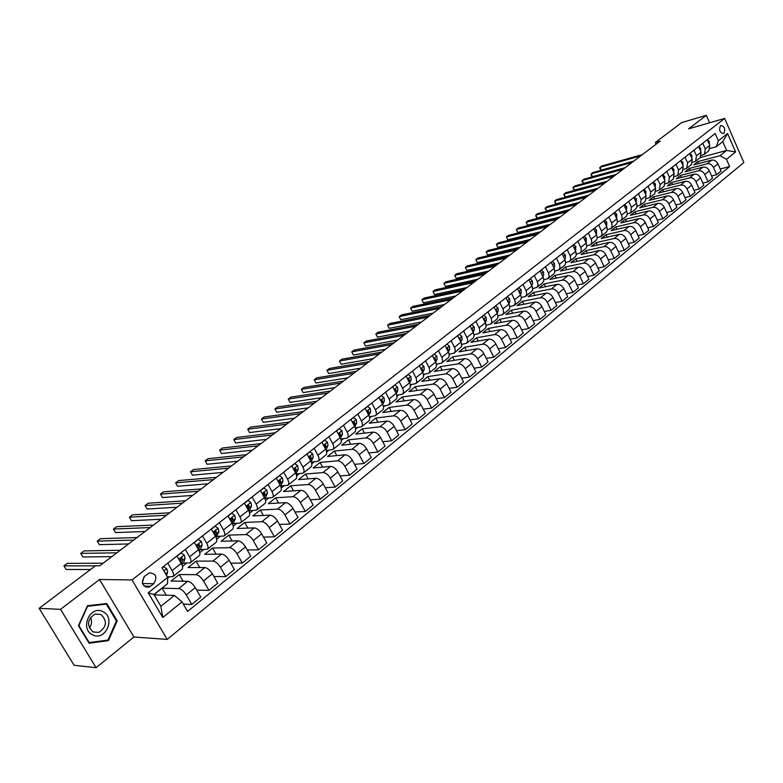 <?xml version="1.0" encoding="UTF-8"?>
<svg xmlns="http://www.w3.org/2000/svg" width="783" height="783" viewBox="0 0 783 783"><rect width="100%" height="100%" fill="white"/><g stroke="black" fill="none" stroke-linecap="round" stroke-linejoin="round"><path stroke-width="1.17" d="M720.507 125.681C718.755 129.958 719.743 132.611 723.463 133.619L723.864 133.384C725.606 129.097 724.618 126.454 720.889 125.456L720.507 125.681M167.21 639.417L743.85 162.541L724.647 118.419L132.014 579.929L167.21 639.417L133.922 637L99.539 579.508L60.536 609.35L96.084 667.684L133.922 637M96.084 667.684L74.091 665.286L39.15 608.332L60.536 609.35M39.15 608.332L95.457 565.766L99.793 565.757L660.216 141.106L655.332 142.506L656.105 144.219M150.542 586.242L153.732 583.717C157.628 577.14 156.169 573.528 149.377 572.882L144.649 576.229C140.715 582.806 142.154 586.438 148.966 587.103L150.542 586.242L144.141 586.115M182.008 601.882L162.795 617.503L148.222 592.8L167.689 577.374L167.513 583.697L153.928 594.512L160.877 606.306L174.374 595.432L182.008 601.882L187.597 611.445L729.648 166.564L720.223 168.991M700.325 157.51L726.604 150.453L722.748 141.625L716.259 146.783L718.363 140.823L715.163 133.511L162.022 567.675L167.689 577.374M718.363 140.823L727.573 133.511L735.599 151.912L726.477 159.331L729.648 166.564M709.594 122.774L706.325 115.316L681.67 122.598L655.332 142.506M706.325 115.316L688.649 128.843L724.647 118.419M99.539 579.508L132.014 579.929M716.259 146.783L710.23 148.427M702.782 143.23L705.277 148.887L704.367 154.3L701.529 155.308M693.973 150.14L696.498 155.837L695.607 161.259L692.71 162.277M685.047 157.148L687.591 162.874L686.72 168.325L683.765 169.343M675.983 164.264L678.567 170.019L677.706 175.48L674.692 176.518M666.803 171.467L669.406 177.261L668.574 182.742L665.491 183.78M657.485 178.778L660.118 184.612L659.306 190.103L656.154 191.16M648.03 186.197L650.702 192.06L649.9 197.58L646.689 198.637M638.448 193.724L641.14 199.616L640.367 205.156L637.078 206.223M628.72 201.358L631.441 207.289L630.687 212.839L627.33 213.916M618.844 209.11L621.8 215.54L622.172 218.291L620.87 220.649L617.435 221.726M608.831 216.979L611.817 223.439L612.198 226.199L610.906 228.558L607.393 229.644M598.662 224.956L601.677 231.465L602.078 234.234L600.796 236.593L597.204 237.689M588.336 233.06L591.39 239.598L591.811 242.387L590.539 244.746L586.849 245.852M577.864 241.281L580.947 247.868L581.378 250.668L580.125 253.026L576.347 254.132M567.225 249.63L570.347 256.256L570.797 259.065L569.544 261.434L565.678 262.54M556.419 258.106L559.581 264.771L560.041 267.6L558.808 269.969L554.844 271.084M545.448 266.719L548.658 273.424L549.128 276.262L547.904 278.631L543.842 279.746M534.309 275.469L537.549 282.213L538.038 285.061L536.825 287.43L532.665 288.555M522.995 284.346L526.274 291.139L526.783 293.997L525.579 296.375L521.312 297.491M511.495 293.371L514.813 300.202L515.341 303.08L514.147 305.448L509.772 306.574M499.808 302.541L503.175 309.412L503.665 312.73L502.539 314.678L498.047 315.803M487.946 311.859L491.352 318.769L491.861 322.107L490.745 324.054L486.126 325.17M475.878 321.324L479.333 328.283L479.862 331.63L478.756 333.578L474.009 334.693M463.614 330.955L467.314 338.462L467.666 341.31L466.57 343.257L461.696 344.373M451.155 340.732L454.894 348.298L455.266 351.156L454.189 353.104L449.178 354.21M438.48 350.686L442.062 357.772L442.659 361.159L441.602 363.106L436.444 364.212M425.59 360.797L429.231 367.941L429.847 371.338L428.8 373.276L423.495 374.372M412.484 371.083L416.174 378.267L416.81 381.683L415.783 383.621L410.312 384.707M399.154 381.546L403.108 389.298L403.558 392.205L402.54 394.143L396.912 395.209M385.598 392.195L389.601 399.996L390.003 403.323L387.976 405.271L383.269 405.897M371.798 403.02L375.38 409.822C376.701 412.572 376.701 414.54 375.37 415.734L369.39 416.762M357.762 414.041L361.384 420.882C362.735 423.652 362.744 425.629 361.433 426.804L355.257 427.821M343.473 425.257L347.153 432.147C348.513 434.927 348.543 436.904 347.241 438.079L340.869 439.067M328.929 436.669L332.658 443.609C334.047 446.408 334.096 448.395 332.804 449.559L326.217 450.509M314.12 448.297L317.908 455.275C319.307 458.094 319.376 460.081 318.104 461.236L311.291 462.146M299.047 460.13L302.884 467.157C304.313 469.996 304.401 471.983 303.138 473.128L296.091 473.999M283.691 472.178L287.586 479.255C289.035 482.113 289.142 484.109 287.899 485.235L280.754 486.047M268.05 484.452L272.004 491.587C273.482 494.455 273.61 496.451 272.386 497.567L265.261 498.301M252.116 496.96L256.129 504.135C257.636 507.032 257.783 509.028 256.57 510.134L249.483 510.79M235.889 509.694L239.96 516.927C241.487 519.834 241.653 521.84 240.469 522.936L233.403 523.514M219.338 522.682L223.478 529.964C225.024 532.89 225.22 534.897 224.055 535.973L217.028 536.472M202.484 535.915L206.683 543.245C208.258 546.201 208.474 548.208 207.329 549.265L200.331 549.676M185.287 549.412L189.555 556.791C191.16 559.757 191.395 561.773 190.269 562.82L183.32 563.134M167.758 563.173L172.094 570.601C173.728 573.587 173.992 575.603 172.886 576.631L167.396 576.865M154.134 594.865L174.374 595.432M154.016 594.659L162.12 588.209L178.69 588.552C181.284 588.982 183.809 591.106 186.276 594.933L191.806 604.427L183.32 604.114M183.163 581.24L179.268 574.556L171.076 581.074L187.714 581.299C190.308 581.71 192.833 583.824 195.28 587.632L200.771 597.086L191.806 604.427M179.268 574.556L195.965 574.673C198.569 575.065 201.084 577.159 203.511 580.957L208.963 590.382L196.719 590.108M199.782 567.558L196.093 561.157L188.057 567.558L204.813 567.558C207.417 567.939 209.932 570.014 212.35 573.792L217.752 583.188L208.963 590.382M196.093 561.157L212.898 561.059C215.521 561.411 218.026 563.476 220.424 567.244L225.788 576.601L213.906 576.503M216.108 554.149L212.594 548.012L204.715 554.295L221.579 554.08C224.202 554.423 226.708 556.468 229.086 560.217L234.411 569.544L225.788 576.601M212.594 548.012L229.517 547.699C232.15 548.022 234.646 550.058 237.014 553.787L242.299 563.085L230.76 563.134M232.14 540.994L228.802 535.112L221.06 541.268L238.032 540.847C240.665 541.161 243.161 543.177 245.519 546.896L250.756 556.165L242.299 563.085M228.802 535.112L245.823 534.583C248.465 534.887 250.951 536.884 253.291 540.593L258.498 549.823L247.281 550.009M247.898 528.094L244.707 522.437L237.112 528.496L254.181 527.869C256.824 528.143 259.31 530.13 261.639 533.82L266.797 543.03L258.498 549.823M244.707 522.437L261.825 521.723C264.478 521.987 266.954 523.954 269.264 527.634L274.393 536.805L263.479 537.109M263.372 515.449L260.328 510.007L252.87 515.948L270.037 515.126C272.69 515.38 275.166 517.328 277.456 520.998L282.546 530.14L274.393 536.805M260.328 510.007L277.534 509.097C280.197 509.332 282.663 511.27 284.943 514.92L289.994 524.033L279.374 524.444M278.572 503.029L275.665 497.792L268.344 503.626L285.589 502.617C288.252 502.843 290.718 504.771 292.989 508.402L298 517.485L289.994 524.033M275.665 497.792L292.959 496.696C295.631 496.902 298.088 498.82 300.339 502.441L305.321 511.495L294.976 512.004M293.508 490.843L290.738 485.793L283.534 491.528L300.868 490.334C303.54 490.53 305.996 492.429 308.228 496.04L313.171 505.055L305.321 511.495M290.738 485.793L308.101 484.52C310.782 484.706 313.229 486.586 315.451 490.187L320.364 499.172L310.274 499.779M308.199 478.883L305.536 474.009L298.46 479.636L315.872 478.276C318.554 478.442 320.991 480.322 323.203 483.904L328.077 492.859L320.364 499.172M305.536 474.009L322.978 472.57C325.659 472.717 328.097 474.576 330.299 478.149L335.134 487.075L325.307 487.76M322.625 467.128L320.071 462.43L313.131 467.96L330.602 466.433C333.294 466.57 335.721 468.42 337.904 471.973L342.709 480.879L335.134 487.075M320.071 462.43L337.581 460.825C340.272 460.952 342.7 462.782 344.872 466.325L349.639 475.203L340.057 475.947M336.807 455.598L334.361 451.047L327.539 456.489L345.078 454.796C347.769 454.913 350.197 456.734 352.35 460.267L357.087 469.105L349.639 475.203M334.361 451.047L351.939 449.285C354.63 449.393 357.048 451.194 359.191 454.717L363.899 463.526L354.542 464.348M350.755 444.264L348.406 439.87L341.701 445.214L359.299 443.364C362 443.452 364.408 445.253 366.542 448.757L371.211 457.536L363.899 463.526M348.406 439.87L366.043 437.951C368.734 438.03 371.152 439.811 373.266 443.305L377.905 452.055L368.764 452.936M364.467 433.126L362.216 428.869L355.619 434.125L373.276 432.138C375.977 432.196 378.385 433.968 380.489 437.452L385.089 446.173L377.905 452.055M362.216 428.869L379.892 426.813C382.603 426.862 385.001 428.624 387.096 432.089L391.666 440.79L382.74 441.72M377.954 422.184L375.781 418.063L369.302 423.231L387.008 421.097C389.709 421.137 392.107 422.889 394.192 426.344L398.733 435.005L391.666 440.79M375.781 418.063L393.516 415.861C396.227 415.89 398.616 417.633 400.681 421.078L405.193 429.71L396.472 430.689M391.216 411.437L389.131 407.444L382.75 412.524L400.505 410.243C403.216 410.263 405.604 411.985 407.659 415.421L412.142 424.034L405.193 429.71M389.131 407.444L406.906 405.105C409.617 405.114 411.995 406.827 414.041 410.243L418.494 418.827L409.959 419.845M404.263 400.867L402.247 396.991L395.983 401.982L413.776 399.575C416.487 399.575 418.866 401.278 420.902 404.684L425.326 413.238L418.494 418.827M402.247 396.991L420.07 394.515C422.781 394.505 425.149 396.198 427.175 399.594L431.57 408.119L423.221 409.176M417.094 390.472L415.156 386.714L408.99 391.627L426.823 389.082C429.544 389.063 431.903 390.746 433.919 394.123L438.284 402.628L431.57 408.119M415.156 386.714L433.009 384.11C435.73 384.081 438.089 385.755 440.085 389.122L444.421 397.598L436.258 398.694M429.72 380.254L427.851 376.603L421.783 381.438L439.654 378.776C442.375 378.737 444.724 380.391 446.711 383.748L451.028 392.195L444.421 397.598M427.851 376.603L445.733 373.882C448.453 373.834 450.802 375.478 452.78 378.825L457.066 387.252L449.07 388.368M442.141 370.202L440.34 366.659L434.369 371.416L452.271 368.627C454.992 368.568 457.341 370.202 459.308 373.54L463.556 381.938L457.066 387.252M440.34 366.659L458.261 363.821C460.981 363.752 463.321 365.377 465.268 368.695L469.497 377.063L461.676 378.218M454.375 360.317L452.623 356.872L446.75 361.55L464.681 358.653C467.412 358.575 469.741 360.19 471.689 363.498L475.888 371.837L469.497 377.063M452.623 356.872L470.573 353.916C473.294 353.828 475.624 355.443 477.561 358.741L481.731 367.051L474.067 368.225M466.404 350.598L464.72 347.241L458.936 351.851L476.896 348.836C479.617 348.738 481.946 350.334 483.865 353.622L488.015 361.912L481.731 367.051M464.72 347.241L482.69 344.177C485.411 344.08 487.731 345.665 489.639 348.934L493.76 357.205L486.253 358.399M478.247 341.026L476.622 337.767L470.935 342.298L488.905 339.176C491.636 339.068 493.946 340.634 495.854 343.903L499.946 352.144L493.76 357.205M476.622 337.767L494.611 334.595C497.332 334.478 499.642 336.044 501.531 339.293L505.603 347.505L498.242 348.719M489.913 331.61L488.338 328.439L482.739 332.902L500.729 329.672C503.459 329.545 505.759 331.101 507.638 334.341L511.681 342.533L505.603 347.505M488.338 328.439L506.337 325.17C509.067 325.023 511.358 326.57 513.237 329.809L517.25 337.972L510.046 339.205M501.394 322.351L499.867 319.258L494.357 323.643L512.366 320.325C515.087 320.178 517.387 321.715 519.246 324.935L523.24 333.069L517.25 337.972M499.867 319.258L517.886 315.882C520.607 315.725 522.897 317.262 524.757 320.472L528.721 328.576L521.654 329.829M512.699 313.229L511.221 310.215L505.789 314.541L523.817 311.115C526.538 310.949 528.828 312.476 530.668 315.666L534.613 323.761L528.721 328.576M511.221 310.215L529.249 306.75C531.97 306.574 534.251 308.091 536.091 311.282L540.006 319.337L533.076 320.599M523.837 304.244L522.398 301.318L517.054 305.566L535.092 302.052C537.813 301.876 540.084 303.373 541.914 306.554L545.81 314.59L540.006 319.337M522.398 301.318L540.436 297.755C543.167 297.569 545.428 299.057 547.248 302.228L551.124 310.244L544.312 311.517M534.799 295.406L533.409 292.548L528.143 296.737L546.191 293.136C548.912 292.94 551.173 294.418 552.984 297.579L556.83 305.566L551.124 310.244M533.409 292.548L551.457 288.898C554.178 288.702 556.439 290.17 558.23 293.322L562.057 301.289L555.382 302.561M545.594 286.705L544.254 283.916L539.066 288.036L557.114 284.346C559.835 284.141 562.096 285.609 563.877 288.741L567.685 296.679L562.057 301.289M544.254 283.916L562.302 280.177C565.023 279.962 567.274 281.42 569.055 284.552L572.833 292.46L566.285 293.752M556.243 278.131L554.932 275.41L549.823 279.472L567.881 275.694C570.601 275.479 572.843 276.918 574.614 280.04L578.373 287.929L572.833 292.46M554.932 275.41L572.99 271.593C575.701 271.358 577.942 272.807 579.704 275.91L583.443 283.779L577.012 285.071M566.726 269.685L565.453 267.032L560.422 271.035L578.48 267.179C581.192 266.944 583.433 268.373 585.185 271.466L588.894 279.316L583.443 283.779M565.453 267.032L583.511 263.137C586.222 262.892 588.454 264.311 590.196 267.404L593.896 275.224L587.573 276.526M577.051 261.375L575.818 258.772L570.866 262.726L588.914 258.781C591.635 258.537 593.857 259.946 595.589 263.029L599.259 270.82L593.896 275.224M575.818 258.772L593.876 254.798C596.587 254.544 598.809 255.953 600.532 259.016L604.182 266.797L597.977 268.099M587.23 253.183L586.036 250.638L581.152 254.534L599.201 250.521C601.912 250.257 604.133 251.656 605.846 254.71L609.477 262.462L604.182 266.797M586.036 250.638L604.085 246.596C606.796 246.322 609.008 247.722 610.711 250.766L614.322 258.498L608.234 259.799M597.263 245.108L596.098 242.622L591.282 246.459L609.331 242.378C612.042 242.104 614.244 243.484 615.947 246.518L619.539 254.23L614.322 258.498M596.098 242.622L614.146 238.502C616.847 238.228 619.05 239.598 620.743 242.632L624.315 250.315L618.325 251.627M607.148 237.151L606.022 234.724L601.275 238.502L619.314 234.352C622.025 234.068 624.217 235.429 625.901 238.453L629.454 246.107L624.315 250.315M606.022 234.724L624.051 230.535C626.762 230.251 628.955 231.611 630.628 234.616L634.161 242.25L628.269 243.562M616.896 229.311L615.8 226.943L611.122 230.662L629.15 226.444C631.861 226.14 634.044 227.501 635.708 230.496L639.222 238.11L634.161 242.25M615.8 226.943L633.829 222.685C636.53 222.382 638.713 223.732 640.367 226.718L643.861 234.313L638.076 235.624M626.508 221.589L625.431 219.269L620.821 222.94L638.85 218.643C641.551 218.34 643.724 219.68 645.378 222.656L648.853 230.231L643.861 234.313M625.431 219.269L643.45 214.943C646.151 214.63 648.324 215.961 649.968 218.937L653.423 226.483L647.737 227.794M635.982 213.965L634.935 211.704L630.393 215.315L648.402 210.97C651.104 210.647 653.267 211.968 654.901 214.934L658.337 222.46L653.423 226.483M634.935 211.704L652.944 207.319C655.635 206.996 657.798 208.307 659.433 211.263L662.849 218.77L657.25 220.082M645.319 206.458L644.301 204.246L639.819 207.808L657.828 203.394C660.519 203.061 662.672 204.373 664.297 207.319L667.693 214.796L662.849 218.77M644.301 204.246L662.301 199.792C664.992 199.459 667.145 200.761 668.76 203.697L672.137 211.165L666.636 212.467M654.529 199.058L653.541 196.885L649.127 200.399L667.106 195.926C669.798 195.593 671.951 196.885 673.556 199.812L676.913 207.25L672.137 211.165M653.541 196.885L671.52 192.383C674.212 192.041 676.355 193.323 677.951 196.239L681.288 203.668L675.886 204.97M663.612 191.757L662.653 189.633L658.297 193.098L676.267 188.566C678.949 188.223 681.093 189.506 682.678 192.412L686.006 199.812L681.288 203.668M662.653 189.633L680.613 185.072C683.295 184.719 685.428 185.992 687.014 188.889L690.322 196.269L684.998 197.57M672.577 184.563L671.638 182.478L667.341 185.894L685.291 181.313C687.973 180.951 690.107 182.224 691.683 185.111L694.971 192.471L690.322 196.269M671.638 182.478L689.578 177.868C692.26 177.506 694.384 178.759 695.96 181.646L699.229 188.977L693.992 190.279M681.416 177.457L680.496 175.421L676.258 178.798L694.198 174.159C696.87 173.787 698.994 175.04 700.56 177.917L703.809 185.228L699.229 188.977M680.496 175.421L698.426 170.753C701.098 170.381 703.212 171.634 704.769 174.492L708.008 181.793L702.86 183.085M690.126 170.459L689.236 168.462L685.056 171.79L702.977 167.102C705.649 166.72 707.763 167.963 709.31 170.821L712.53 178.093L708.008 181.793M689.236 168.462L707.147 163.745C709.819 163.363 711.923 164.596 713.47 167.445L716.67 174.697L711.6 175.989M698.73 163.549L697.859 161.592L693.738 164.88L711.63 160.133C714.302 159.752 716.406 160.985 717.942 163.813L721.123 171.056L716.67 174.697M697.859 161.592L720.154 155.66L726.604 150.453L735.599 151.912M167.67 578.099L169.197 576.885M182.478 566.354L186.55 563.114M199.734 552.661L203.57 549.617M216.656 539.242L220.277 536.375M233.265 526.068L236.662 523.377M249.552 513.149L252.743 510.624M265.545 500.464L268.53 498.096M281.234 488.024L284.033 485.803M296.649 475.8L299.253 473.735M311.771 463.8L314.198 461.882M326.628 452.016L328.88 450.235M341.222 440.438L343.297 438.793M355.56 429.074L357.469 427.557M369.645 417.897L371.396 416.507M383.494 406.915L385.079 405.653M397.098 396.129L398.537 394.984M410.468 385.52L411.77 384.492M423.613 375.096L424.778 374.176M436.542 364.839L437.57 364.026M449.256 354.758L450.147 354.053M461.764 344.843L462.528 344.236M474.058 335.085L474.704 334.576M486.165 325.483L486.683 325.072M166.231 595.197L162.12 588.209M176.919 555.979L181.216 563.388C182.831 566.363 183.085 568.37 181.969 569.417L173.004 576.542M194.272 542.365L198.5 549.715C200.096 552.671 200.321 554.677 199.176 555.734L190.386 562.723M211.293 529.005L215.452 536.306C217.018 539.242 217.224 541.249 216.059 542.325L207.446 549.167M227.98 515.899L232.091 523.152C233.628 526.068 233.804 528.075 232.629 529.161L224.173 535.875M244.365 503.038L248.407 510.242C249.914 513.149 250.08 515.145 248.877 516.251L240.587 522.829M260.436 490.422L264.419 497.577C265.907 500.464 266.044 502.461 264.83 503.567L256.697 510.036M276.223 478.041L280.138 485.147C281.606 488.005 281.723 490.001 280.49 491.127L272.513 497.469M291.707 465.885L295.573 472.942C297.011 475.78 297.109 477.777 295.857 478.912L288.036 485.137M306.916 453.944L310.724 460.952C312.143 463.781 312.221 465.768 310.959 466.913L303.275 473.02M321.852 442.219L325.611 449.188C327 451.997 327.059 453.974 325.787 455.138L318.241 461.128M336.524 430.709L340.223 437.619C341.603 440.418 341.642 442.395 340.351 443.56L332.941 449.452M350.931 419.394L354.582 426.265C355.942 429.045 355.962 431.012 354.65 432.196L347.378 437.971M365.093 408.286L368.695 415.107C370.026 417.868 370.026 419.835 368.715 421.019L361.57 426.696M379.001 397.363L382.554 404.145C383.866 406.886 383.856 408.853 382.525 410.047L375.507 415.616M392.674 386.636L396.648 394.417L397.04 397.735L396.364 399.027L389.21 404.733M406.113 376.085L410.038 383.817L410.409 387.125L409.715 388.417L402.677 394.025M419.326 365.71L423.192 373.393L423.544 376.692L422.84 377.993L415.92 383.504M432.324 355.521L436.141 363.146L436.454 366.434L435.749 367.736L428.937 373.158M445.096 345.489L448.865 353.074L449.236 355.942L448.444 357.645L441.739 362.989M457.663 335.623L461.373 343.16L461.657 346.429L454.336 352.986M470.015 325.924L473.686 333.411L474.028 336.259L473.206 337.972L466.717 343.14M482.181 316.381L485.607 323.32L486.126 326.658L485.294 328.371L478.902 333.46M494.142 306.995L497.528 313.885L498.017 317.213L497.176 318.926L490.892 323.937M505.906 297.755L509.253 304.607L509.733 307.915L508.881 309.628L502.686 314.56M517.494 288.663L520.979 295.964L521.253 298.763L520.392 300.476L514.294 305.331M528.897 279.707L532.342 286.969L532.597 289.759L531.726 291.472L525.726 296.258M540.123 270.898L543.529 278.112L543.764 280.891L542.883 282.604L536.972 287.312M551.173 262.227L554.364 268.912L554.765 272.161L553.875 273.874L548.051 278.513M562.057 253.682L565.209 260.328L565.59 263.568L564.69 265.271L558.954 269.851M572.774 245.275L575.887 251.872L576.249 255.101L575.348 256.804L569.691 261.316M583.325 236.985L586.398 243.552L586.751 246.762L585.841 248.465L580.272 252.909M593.729 228.832L596.93 235.83L597.096 238.551L596.176 240.254L590.685 244.629M603.967 220.786L606.972 227.276L607.285 230.456L606.365 232.159L600.952 236.476M614.058 212.868L617.024 219.318L617.327 222.489L616.397 224.183L611.063 228.44M624.002 205.068L626.929 211.479L627.222 214.64L626.283 216.333L621.027 220.522M633.799 197.375L636.853 204.216L636.971 206.898L636.031 208.591L630.844 212.722M643.45 189.799L646.132 195.672L645.339 201.202L640.523 205.038M652.963 182.331L655.616 188.174L654.803 193.675L650.056 197.453M662.349 174.971L664.963 180.775L664.141 186.266L659.452 189.985M671.599 167.709L674.183 173.483L673.341 178.955L668.721 182.625M680.711 160.554L683.275 166.29L682.414 171.751L677.863 175.363M689.706 153.497L692.241 159.203L691.35 164.636L686.867 168.198M700.619 151.178L700.668 148.3L698.583 146.519L701.079 152.215L700.178 157.628L695.754 161.141M726.477 159.331L720.154 155.66M707.313 139.677L709.799 145.315L708.879 150.718L704.524 154.173M153.928 594.512L148.222 592.8M160.877 606.306L162.795 617.503M727.573 133.511L722.748 141.625M142.349 582.953L143.974 576.846M108.485 640.631L117.205 620.87L106.801 603.527L87.442 605.748L78.437 625.676L89.096 643.205L108.485 640.631L105.548 640.396M116.364 620.821L117.205 620.87M162.11 567.832L163.53 566.716L166.799 568.771L167.64 572.197L166.525 575.388M95.379 565.825L63.922 565.884L67.299 563.369L103.17 563.202M164.831 572.49L164.371 571.688M90.466 569.535L66.095 569.486L63.922 565.884M177.007 556.136L181.059 552.955L184.269 555.01L185.072 558.426L183.535 562.654L181.842 564.592M116.853 552.827L80.718 553.385L84.045 550.919L120.249 550.263M181.333 563.584L182.449 560.501L182.204 558.269L181.206 557.829L180.599 562.321M182.204 558.269L180.804 558.279L180.511 559.512M111.842 556.635L82.861 556.967L80.718 553.385M194.36 542.511L198.246 539.458L201.407 541.523L202.171 544.929L200.565 549.167L199.117 550.919M133.687 540.074L97.229 541.112L100.498 538.684L137.015 537.549M198.539 549.774L199.596 546.965L199.371 544.723L198.402 544.283L197.845 548.57M199.371 544.723L197.962 544.762L197.698 545.878M128.578 543.95L99.343 544.665L97.229 541.112M211.371 529.161L215.11 526.225L218.212 528.28L218.946 531.677L216.059 537.5M150.219 527.546L113.457 529.054L116.667 526.665L153.488 525.07M215.413 536.238L216.411 533.673L216.225 531.442L215.266 530.991L214.757 535.083M216.225 531.442L214.806 531.491L214.562 532.509M145.021 531.491L115.532 532.577L113.457 529.054M228.068 516.056L231.66 513.237L234.704 515.292L235.399 518.679L232.678 524.336M166.456 515.243L129.401 517.191L132.552 514.852L169.666 512.816M231.983 522.975L232.923 520.636L232.747 518.415L231.807 517.964L231.357 521.86M232.747 518.415L231.328 518.473L231.112 519.383M161.161 519.256L131.456 520.705L129.401 517.191M102.965 611.709C90.348 604.525 79.328 628.896 92.639 634.847C105.392 641.796 116.031 617.64 102.965 611.709M100.899 614.459L94.997 614.058C87.099 619.549 86.453 625.519 93.079 631.969L98.883 632.361C106.821 626.909 107.486 620.948 100.899 614.459M107.985 640.073L89.193 642.569L78.868 625.588L87.588 606.287L106.351 604.124L116.432 620.929L107.985 640.073M88.675 642.53L89.193 642.569M102.788 603.987L106.351 604.124M89.389 628.162C91.787 624.687 92.159 621.085 90.515 617.366M244.453 503.195L247.898 500.494L250.893 502.539L251.549 505.926L248.984 511.407M182.4 503.166L145.07 505.544L148.173 503.234L185.561 500.768M248.24 509.958L249.111 507.844L248.974 505.622L248.045 505.172L247.634 508.872M248.974 505.622L247.536 505.701L247.359 506.503M177.027 507.237L147.096 509.028L145.07 505.544M260.524 490.579L263.832 487.985L266.778 490.031L267.404 493.398L264.967 498.693M198.07 491.293L160.476 494.083L163.53 491.812L201.172 488.944M264.204 497.195L264.889 493.065L263.979 492.615L263.607 496.119M264.889 493.065L263.45 493.163L263.303 493.867M192.618 495.424L162.472 497.548L160.476 494.083M276.301 478.188L279.472 475.702L282.369 477.747L282.966 481.105L280.657 486.184M213.465 479.627L175.627 482.817L178.632 480.586L216.509 477.317M279.874 484.667L280.52 480.742L279.619 480.292L279.277 483.571M280.52 480.742L279.071 480.86L278.963 481.467M207.935 483.816L177.604 486.263L175.627 482.817M291.785 466.032L294.829 463.644L297.687 465.689L298.245 469.037L296.043 473.891M228.597 468.156L190.523 471.748L193.479 469.546L231.592 465.895M295.269 472.374L295.866 468.645L294.976 468.185L294.643 471.239M222.998 472.403L192.471 475.164L190.523 471.748M306.995 454.091L309.911 451.801L312.72 453.846L313.249 457.184L311.145 461.794M243.464 456.89L205.175 460.844L208.082 458.691L246.41 454.659M310.381 460.316L310.929 456.763L310.058 456.303L309.725 459.112M237.797 461.187L207.103 464.25L205.175 460.844M321.93 442.366L324.72 440.173L327.49 442.219L327.989 445.547L325.963 449.902M258.087 445.811L219.592 450.127L222.45 448.013L260.984 443.618M325.219 448.473L325.738 445.096L324.867 444.636L324.524 447.181M252.351 450.156L221.491 453.514L219.592 450.127M336.602 430.856L339.274 428.751L341.995 430.787L342.465 434.115L340.517 438.216M272.455 434.927L233.774 439.586L236.583 437.501L275.303 432.764M339.802 436.845L340.272 433.635L339.421 433.165L339.049 435.426M266.67 439.312L235.644 442.953L233.774 439.586M351.009 419.541L353.564 417.535L356.245 419.561L356.696 422.879L354.826 426.745M286.588 424.21L247.722 429.211L250.491 427.156L289.387 422.096M354.131 425.423L354.552 422.37L353.71 421.91L353.299 423.848M280.745 428.644L249.571 432.559L247.722 429.211L249.571 432.559M365.162 408.432L367.609 406.504L370.251 408.53L370.672 411.829L368.881 415.479M300.496 413.678L261.453 419.003L264.174 416.987L303.246 411.594M368.216 414.207L368.587 411.3L367.756 410.84L367.266 412.396M294.584 418.161L263.274 422.331L261.453 419.003L263.274 422.331M379.08 397.51L381.419 395.669L384.013 397.695L384.404 400.984L382.691 404.419M314.169 403.323L274.96 408.961L277.642 406.974L316.87 401.268M382.055 403.186L382.378 400.426L381.566 399.966L381.018 401.199M308.199 407.835L276.761 412.259L274.96 408.961L276.761 412.259M392.753 386.773L394.984 385.021L397.549 387.037L397.911 390.316L396.276 393.546M327.617 393.125L288.261 399.076L290.894 397.108L330.279 391.109M395.66 392.361L395.934 389.738L395.131 389.278L394.583 390.296M321.598 397.686L290.043 402.354L288.261 399.076L290.043 402.354M406.191 376.222L408.325 374.548L410.85 376.564L411.192 379.833L409.626 382.867M340.85 383.102L301.357 389.337L303.951 387.409L343.473 381.115M409.029 381.722L409.264 379.236L408.472 378.766L407.943 379.618M334.781 387.693L303.109 392.596L301.357 389.337L303.109 392.596M419.404 365.857L421.43 364.252L423.926 366.268L424.239 369.517L422.751 372.375M353.867 373.237L314.247 379.755L316.802 377.856L356.451 371.279M422.174 371.259L422.36 368.901L421.587 368.431L421.088 369.145M347.76 377.866L315.98 382.995L314.247 379.755L315.98 382.995M432.392 355.658L434.33 354.131L436.777 356.138L437.08 359.377L435.661 362.069M366.689 363.518L326.942 370.32L329.457 368.45L369.224 361.599M435.103 360.983L435.25 358.741L434.477 358.271L434.017 358.859M360.532 368.186L328.654 373.54L326.942 370.32L328.654 373.54M445.165 345.626L447.015 344.177L449.422 346.174L449.706 349.414L448.356 351.929M379.295 353.965L339.44 361.022L341.917 359.182L381.801 352.066M449.706 349.414L447.827 350.892L447.915 348.748L446.75 348.748M373.099 358.663L341.124 364.222L339.44 361.022L341.124 364.222M457.732 335.76L459.484 334.38L461.862 336.377L462.117 339.597L460.844 341.956M391.715 344.559L351.743 351.87L354.19 350.06L394.172 342.69M460.326 340.918L460.384 338.922L459.269 338.824M385.481 349.287L353.417 355.051L351.743 351.87L353.417 355.051M470.084 326.061L471.757 324.749L474.106 326.746L474.341 329.946L473.128 332.149M403.94 335.29L363.87 342.856L366.278 341.065L406.357 333.46M472.619 331.131L472.648 329.251L471.591 329.075M397.666 340.047L365.524 346.017L363.87 342.856L365.524 346.017M482.24 316.518L483.825 315.275L486.145 317.262L486.36 320.453L485.215 322.508M415.979 326.168L375.82 333.969L378.179 332.217L418.357 324.368M484.716 321.49L484.706 319.738L483.718 319.484M409.666 330.955L377.445 337.121L375.82 333.969L377.445 337.121M494.2 307.132L495.708 305.947L497.988 307.925L498.184 311.115L497.117 313.024M427.831 317.193L387.585 325.219L389.914 323.487L430.18 315.412M496.608 311.996L496.579 310.381L495.649 310.058M421.479 321.999L389.2 328.351L387.585 325.219L389.2 328.351M505.975 297.883L507.404 296.767L509.655 298.744L509.831 301.915L508.823 303.687M439.498 308.345L399.183 316.606L401.483 314.893L441.818 306.593M508.314 302.639L508.265 301.171L507.404 300.799M433.116 313.18L400.779 319.709L399.183 316.606L400.779 319.709M517.563 288.79L518.904 287.733L521.126 289.7L521.282 292.871L520.352 294.506M450.998 299.635L410.605 308.101L412.876 306.417L453.279 297.912M519.824 293.439L519.755 292.108L518.972 291.687M444.587 304.499L412.181 311.203L410.605 308.101L412.181 311.203M528.965 279.844L530.238 278.846L532.43 280.803L532.567 283.955L531.696 285.472M462.322 291.051L421.871 299.732L424.102 298.069L464.564 289.348M531.158 284.366L530.394 282.702M455.882 295.935L423.427 302.806L421.871 299.732L423.427 302.806M540.192 271.026L541.386 270.086L543.549 272.044L543.666 275.185L542.864 276.575M473.48 282.594L432.97 291.482L435.172 289.837L475.692 280.921M542.306 275.42L541.591 273.903M467.011 287.498L434.506 294.535L432.97 291.482L434.506 294.535M551.242 262.354L552.367 261.463L554.501 263.421L554.609 266.553L553.855 267.825M484.471 274.265L443.912 283.338L446.085 281.733L486.654 272.621M553.278 266.611L552.622 265.241M477.973 279.188L445.439 286.382L443.912 283.338L445.439 286.382M562.116 253.809L563.183 252.978L565.287 254.925L565.375 258.047L564.69 259.202M495.306 266.063L454.698 275.322L456.841 273.727L497.459 264.429M564.083 257.92L563.506 256.716M488.788 271.006L456.205 278.347L454.698 275.322L456.205 278.347M572.833 245.402L573.831 244.619L575.906 246.567L575.358 250.717M505.984 257.969L465.337 267.414L467.441 265.848L508.098 256.364M574.712 249.356L574.223 248.338M499.437 262.931L466.825 270.419L465.337 267.414L466.825 270.419M583.394 237.112L584.324 236.388L586.369 238.326L585.86 242.358M516.506 249.992L475.819 259.613L477.904 258.067L518.591 248.417M585.165 240.89L584.793 240.107M509.939 254.974L477.297 262.608L475.819 259.613L477.297 262.608M593.788 228.959L594.649 228.274L596.675 230.202L596.206 234.127M526.881 242.133L486.165 251.93L488.21 250.403L528.936 240.577M595.462 232.531L595.227 232.022M520.294 247.134L487.623 254.906L486.165 251.93L487.623 254.906M604.026 220.914L604.828 220.287L606.825 222.206L606.404 226.023M537.099 234.391L496.363 244.345L498.389 242.838L539.135 232.854M530.492 239.392L497.802 247.301L496.363 244.345L497.802 247.301M614.117 212.996L614.861 212.408L616.838 214.327L616.446 218.036M547.18 226.747L506.425 236.858L508.421 235.38L549.186 225.24M540.554 231.768L507.854 239.804L506.425 236.858L507.854 239.804M624.051 205.195L624.746 204.657L626.694 206.565L626.351 210.167M557.124 219.22L516.349 229.488L518.317 228.019L559.091 217.723M550.478 224.251L517.759 232.414L516.349 229.488L517.759 232.414M633.848 197.502L634.484 197.003L636.403 198.911L636.099 202.415M566.931 211.792L526.137 222.206L528.075 220.757L568.869 210.314M560.266 216.842L527.536 225.113L526.137 222.206L527.536 225.113M643.509 189.926L644.086 189.466L645.985 191.375L645.721 194.771M576.591 204.461L535.797 215.022L537.715 213.593L578.51 203.012M569.916 209.521L537.177 217.919L535.797 215.022L536.159 216.92L537.177 217.919M653.022 182.449L653.541 182.038L655.42 183.936L655.195 187.245M586.124 197.238L545.33 207.935L547.219 206.526L588.023 195.809M579.44 202.308L546.691 210.813L545.33 207.935L545.125 208.689L546.691 210.813M662.398 175.089L662.878 174.717L664.728 176.606L664.542 179.826M595.53 190.112L554.726 200.947L556.596 199.557L597.4 188.703M588.826 195.192L556.087 203.805L554.726 200.947L555.059 202.846L556.087 203.805M671.648 167.826L672.068 167.503L673.899 169.382L673.752 172.514M604.809 183.085L564.014 194.047L565.855 192.677L606.649 181.685M598.095 188.174L565.355 196.895L564.014 194.047L563.789 194.801L565.355 196.895M680.77 160.672L682.952 162.257L682.835 165.301M613.96 176.146L573.176 187.235L574.986 185.884L615.781 174.775M607.236 181.245L574.497 190.063L573.176 187.235L572.941 187.998L574.497 190.063M689.754 153.615L691.869 155.23L691.79 158.186M622.994 169.304L582.209 180.511L584.01 179.18L624.785 167.944M616.26 174.413L583.531 183.33L582.209 180.511L581.965 181.274L583.531 183.33M631.91 162.551L591.136 173.875L592.907 172.554L633.672 161.21M625.157 167.66L592.437 176.674L591.136 173.875L591.4 175.764L592.437 176.674M707.362 139.795L709.349 141.469L709.329 144.258M640.7 155.886L599.944 167.317L601.696 166.025L642.452 154.564M633.946 161.004L601.236 170.117L599.944 167.317L599.68 168.1L601.236 170.117M187.714 581.299L178.69 588.552M204.813 567.558L195.965 574.673M221.579 554.08L212.898 561.059M238.032 540.847L229.517 547.699M254.181 527.869L245.823 534.583M270.037 515.126L261.825 521.723M285.589 502.617L277.534 509.097M300.868 490.334L292.959 496.696M315.872 478.276L308.101 484.52M330.602 466.433L322.978 472.57M345.078 454.796L337.581 460.825M359.299 443.364L351.939 449.285M373.276 432.138L366.043 437.951M387.008 421.097L379.892 426.813M400.505 410.243L393.516 415.861M413.776 399.575L406.906 405.105M426.823 389.082L420.07 394.515M439.654 378.776L433.009 384.11M452.271 368.627L445.733 373.882M464.681 358.653L458.261 363.821M476.896 348.836L470.573 353.916M488.905 339.176L482.69 344.177M500.729 329.672L494.611 334.595M512.366 320.325L506.337 325.17M523.817 311.115L517.886 315.882M535.092 302.052L529.249 306.75M546.191 293.136L540.436 297.755M557.114 284.346L551.457 288.898M567.881 275.694L562.302 280.177M578.48 267.179L572.99 271.593M588.914 258.781L583.511 263.137M599.201 250.521L593.876 254.798M609.331 242.378L604.085 246.596M619.314 234.352L614.146 238.502M629.15 226.444L624.051 230.535M638.85 218.643L633.829 222.685M648.402 210.97L643.45 214.943M657.828 203.394L652.944 207.319M667.106 195.926L662.301 199.792M676.267 188.566L671.52 192.383M685.291 181.313L680.613 185.072M694.198 174.159L689.578 177.868M702.977 167.102L698.426 170.753M711.63 160.133L707.147 163.745M195.28 587.632L186.276 594.933M181.216 563.388L172.094 570.601M198.5 549.715L189.555 556.791M212.35 573.792L203.511 580.957M215.452 536.306L206.683 543.245M229.086 560.217L220.424 567.244M232.091 523.152L223.478 529.964M245.519 546.896L237.014 553.787M248.407 510.242L239.96 516.927M261.639 533.82L253.291 540.593M264.419 497.577L256.129 504.135M277.456 520.998L269.264 527.634M280.138 485.147L272.004 491.587M292.989 508.402L284.943 514.92M295.573 472.942L287.586 479.255M308.228 496.04L300.339 502.441M310.724 460.952L302.884 467.157M323.203 483.904L315.451 490.187M325.611 449.188L317.908 455.275M337.904 471.973L330.299 478.149M340.223 437.619L332.658 443.609M352.35 460.267L344.872 466.325M354.582 426.265L347.153 432.147M366.542 448.757L359.191 454.717M368.695 415.107L361.384 420.882M380.489 437.452L373.266 443.305M382.554 404.145L375.38 409.822M394.192 426.344L387.096 432.089M396.178 393.369L389.122 398.948M407.659 415.421L400.681 421.078M409.578 382.77L402.638 388.26M420.902 404.684L414.041 410.243M422.742 372.356L415.92 377.749M433.919 394.123L427.175 399.594M435.691 362.118L428.986 367.423M446.711 383.748L440.085 389.122M448.414 352.047L441.827 357.263M459.308 373.54L452.78 378.825M460.942 342.142L454.453 347.28M471.689 363.498L465.268 368.695M473.255 332.403L466.874 337.453M483.865 353.622L477.561 358.741M485.372 322.821L479.098 327.783M495.854 343.903L489.639 348.934M497.293 313.386L491.117 318.27M507.638 334.341L501.531 339.293M509.028 304.107L502.95 308.913M519.246 324.935L513.237 329.809M520.578 294.976L514.597 299.713M530.668 315.666L524.757 320.472M531.941 285.991L526.059 290.65M541.914 306.554L536.091 311.282M543.128 277.143L537.334 281.723M552.984 297.579L547.248 302.228M554.149 268.422L548.443 272.944M563.877 288.741L558.23 293.322M564.993 259.848L559.375 264.292M574.614 280.04L569.055 284.552M575.671 251.402L570.141 255.777M585.185 271.466L579.704 275.91M586.193 243.073L580.741 247.389M595.589 263.029L590.196 267.404M596.558 234.88L591.194 239.128M605.846 254.71L600.532 259.016M606.766 226.806L601.481 230.985M615.947 246.518L610.711 250.766M616.828 218.849L611.611 222.969M625.901 238.453L620.743 242.632M626.733 211.009L621.604 215.071M635.708 230.496L630.628 234.616M636.501 203.286L631.441 207.289M645.378 222.656L640.367 226.718M646.132 195.672L641.14 199.616M654.901 214.934L649.968 218.937M655.616 188.174L650.702 192.06M664.297 207.319L659.433 211.263M664.963 180.775L660.118 184.612M673.556 199.812L668.76 203.697M674.183 173.483L669.406 177.261M682.678 192.412L677.951 196.239M683.275 166.29L678.567 170.019M691.683 185.111L687.014 188.889M692.241 159.203L687.591 162.874M700.56 177.917L695.96 181.646M701.079 152.215L696.498 155.837M709.31 170.821L704.769 174.492M709.799 145.315L705.277 148.887M717.942 163.813L713.47 167.445M142.506 583.531L153.732 583.717M166.72 568.722L163.921 570.924M167.64 572.197L165.605 573.812M184.191 554.961L178.798 559.209M183.535 562.654L181.636 564.161M185.072 558.426L182.449 560.501M201.329 541.464L196.112 545.575M200.565 549.167L198.911 550.478M202.171 544.929L199.596 546.965M218.134 528.231L213.103 532.186M217.282 535.944L215.854 537.069M218.946 531.677L216.411 533.673M234.636 515.234L229.771 519.06M233.677 522.966L232.482 523.905M235.399 518.679L232.923 520.636M250.814 502.49L246.126 506.18M249.767 510.222L248.798 510.996M251.549 505.926L249.111 507.844M266.709 489.982L262.178 493.544M265.564 497.724L264.801 498.321M267.404 493.398L265.016 495.287M282.301 477.699L277.926 481.144M281.077 485.45L280.52 485.881M282.966 481.105L280.617 482.964M297.618 465.64L293.39 468.958M298.245 469.037L295.935 470.857M294.428 468.772L295.866 468.645M312.652 453.797L308.58 456.998M313.249 457.184L310.988 458.975M309.52 456.9L310.929 456.763M327.421 442.16L323.487 445.263M327.989 445.547L325.767 447.299M324.338 445.243L325.738 445.096M341.926 430.738L338.139 433.723M342.465 434.115L340.282 435.837M338.892 433.792L340.272 433.635M356.177 419.512L352.526 422.389M356.696 422.879L354.542 424.572M353.192 422.536L354.552 422.37M370.183 408.481L366.659 411.261M370.672 411.829L368.558 413.502M367.247 411.476L368.587 411.3M383.954 397.647L380.548 400.319M384.404 400.984L382.339 402.619M381.057 400.612L382.378 400.426M397.48 386.988L394.201 389.572M397.911 390.316L395.875 391.921M394.632 389.934L395.934 389.738M410.781 376.515L407.62 379.001M411.192 379.833L409.186 381.409M407.972 379.432L409.264 379.236M423.857 366.219L420.814 368.617M424.239 369.517L422.272 371.073M421.097 369.106L422.36 368.901M436.718 356.089L433.792 358.399M437.08 359.377L435.142 360.914M434.066 358.937L435.25 358.741M449.364 346.125L446.545 348.347M446.839 348.934L447.915 348.748M461.804 336.328L459.092 338.471M462.117 339.597L460.355 340.987M459.406 339.098L460.384 338.922M474.048 326.687L471.435 328.752M474.341 329.946L472.687 331.258M471.757 329.418L472.648 329.251M486.086 317.213L483.571 319.19M486.36 320.453L484.804 321.676M483.923 319.895L484.706 319.738M497.939 307.876L495.512 309.784M498.184 311.115L496.735 312.26M495.884 310.518L496.579 310.381M509.596 298.695L507.267 300.525M509.831 301.915L508.48 302.982M507.648 301.289L508.265 301.171M521.077 289.651L518.835 291.413M521.282 292.871L520.029 293.86M519.227 292.216L519.755 292.108M532.371 280.754L530.228 282.448M532.567 283.955L531.403 284.875M543.5 271.995L541.435 273.619M543.666 275.185L542.599 276.037M554.452 263.372L552.475 264.928M554.609 266.553L553.62 267.326M565.238 254.876L563.339 256.374M565.375 258.047L564.474 258.752M575.857 246.518L574.037 247.947M575.975 249.669L575.162 250.315M586.32 238.277L584.578 239.647M586.428 241.418L585.684 241.996M596.626 230.153L594.963 231.465M596.715 233.285L596.059 233.804M606.776 222.157L605.19 223.409M606.854 225.279L606.267 225.739M616.789 214.278L615.262 215.482M616.847 217.39L616.338 217.791M626.645 206.516L625.196 207.661M636.364 198.862L634.974 199.959M645.936 191.326L644.615 192.364M655.371 183.888L654.118 184.876M664.679 176.557L663.485 177.496M673.86 169.334L672.724 170.224M682.903 162.208L681.827 163.06M691.829 155.181L690.812 155.983M700.628 148.251L699.659 149.015M709.3 141.42L708.4 142.134M145.618 587.044L148.966 587.103M93.06 631.959L98.883 632.361"/></g></svg>
